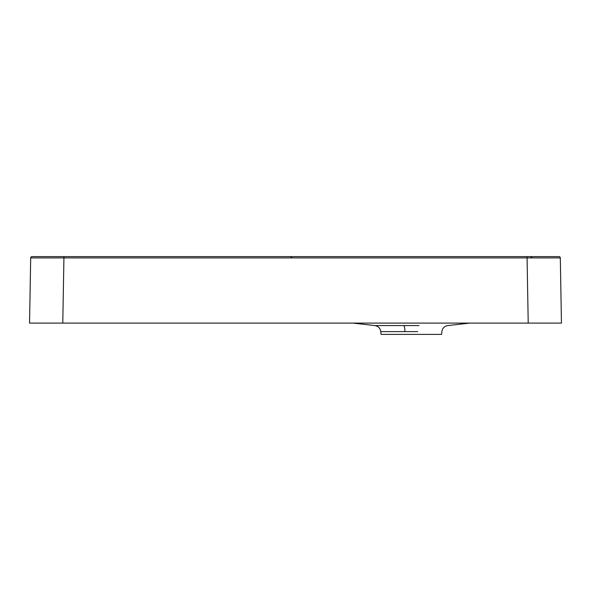 <?xml version="1.0" encoding="UTF-8"?>
<svg xmlns="http://www.w3.org/2000/svg" width="591" height="591" viewBox="0 0 591 591"><rect width="100%" height="100%" fill="white"/><g stroke="black" fill="none" stroke-linecap="round" stroke-linejoin="round"><path stroke-width="0.89" d="M417.711 331.61L380.789 331.61C380.227 328.145 378.218 326.129 374.753 325.567L418.975 325.567M469.801 323.092L447.912 325.567C444.439 326.129 442.43 328.145 441.876 331.61L441.632 334.395L381.032 334.395L380.789 331.61M530.866 257.772L532.188 256.605L527.076 256.605L558.983 256.605A1.33 1.33 0 0 1 560.312 257.912L561.45 323.092L29.55 323.092L30.688 257.912L63.924 257.912L62.786 323.092L39.693 323.092M32.017 256.605L527.076 256.605L527.076 257.912L63.924 257.912L63.924 256.605L32.017 256.605A1.33 1.33 0 0 0 30.688 257.912A1.33 1.33 0 0 1 32.017 256.605M558.983 256.605A1.33 1.33 0 0 1 560.312 257.912L527.076 257.912L528.214 323.092L554.624 323.092L528.384 323.092M29.55 323.092L30.88 323.092M62.616 323.092L36.376 323.092M403.683 325.575A6.649 1.389 -90 0 1 404.946 331.617M291.799 257.772L290.476 256.605M374.753 325.567L352.864 323.092"/></g></svg>

